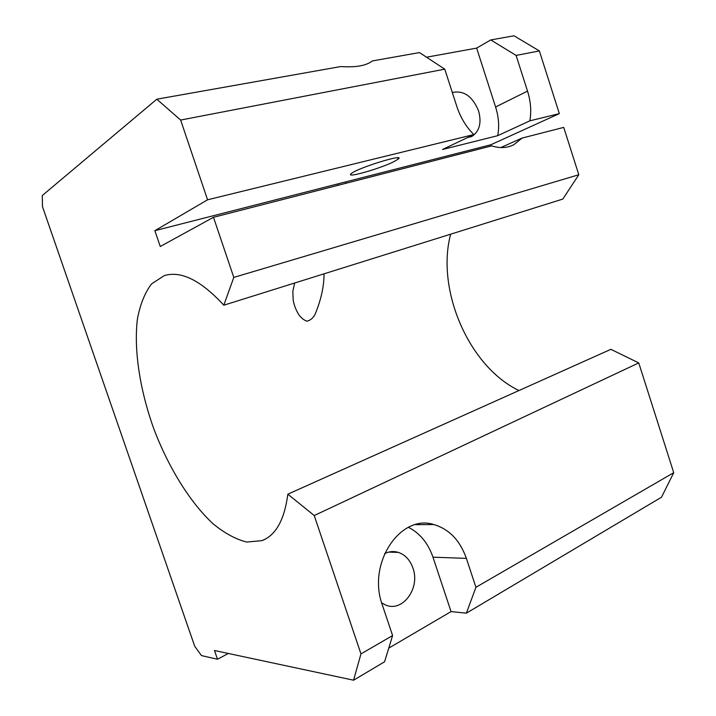 <?xml version="1.0" encoding="UTF-8"?>
<svg xmlns="http://www.w3.org/2000/svg" width="716" height="716" viewBox="0 0 716 716"><rect width="100%" height="100%" fill="white"/><g stroke="black" fill="none" stroke-linecap="round" stroke-linejoin="round"><path stroke-width="1.07" d="M165.808 275.186L164.268 275.624C181.067 270.514 200.919 280.368 223.813 305.195L233.792 277.414L213.484 217.288L160.268 246.51L154.862 230.677L207.568 199.791L180.638 120.055L156.822 99.202L340.816 66.543C355.7 67.581 366.216 65.72 372.365 60.941L419.486 52.581L444.761 69.166L456.933 106.765C460.567 117.71 466.205 126.974 473.849 134.563L442.506 149.492L497.701 135.682L529.831 120.843L559.33 113.62L539.363 50.934L514.043 35.8L490.764 39.935L476.65 48.106L495.588 106.979C498.73 116.968 499.437 126.544 497.701 135.682M426.53 57.208L476.65 48.106M156.822 99.202L42.271 195.531L42.504 206.727L194.725 646.297L201.5 655.605L217.494 659.239L214.487 650.513L353.57 680.2L384.573 661.781L392.61 635.566L382.326 604.948C366.887 563.206 400.62 513.676 433.789 524.542C449.129 529.079 459.994 540.356 466.376 558.373L475.934 587.29L673.729 472.694L638.753 362.914L610.864 349.327L287.841 494.183C284.449 519.852 275.83 535.335 261.975 540.625L246.751 542.057C235.698 539.3 224.359 533.107 212.733 523.494C189.633 501.844 168.367 467.136 153.806 428.821C139.987 390.256 133.695 350.276 137.374 319.264C140.076 304.64 144.793 292.853 151.55 283.903L164.268 275.624M180.638 120.055L444.761 69.166M324.017 273.825C324.097 286.033 321.18 299.377 315.273 313.859C313.295 317.922 310.52 320.356 306.94 321.18C303.745 319.98 301.105 317.922 299.028 314.995C296.155 310.538 294.213 305.642 293.202 300.299L292.826 291.385L294.688 283.008M223.813 305.195L562.812 199.075L578.805 174.749L563.725 127.394L522.062 138.081L513.846 144.713C507.197 148.078 499.813 148.463 491.695 145.876L213.484 217.288M450.641 234.195C435.802 289.819 468.971 366.753 518.984 390.533M346.007 183.278L345.56 181.918L154.862 230.677M337.952 185.337L337.505 183.976M381.646 602.809L384.814 604.626C402.088 613.424 420.677 588.391 412.908 568.012C410.053 559.993 405.22 554.793 398.4 552.403C393.719 550.971 389.101 551.401 384.546 553.692M408.415 527.334C419.907 533.169 428.087 543.113 432.965 557.182L451.053 611.598L466.376 613.165L475.934 587.29M451.053 611.598L388.752 648.132M466.376 613.165L661.512 497.208L673.729 472.694M467.101 137.767L472.292 136.147C479.622 130.965 481.716 122.534 478.565 110.864C472.497 96.266 463.753 90.153 452.324 92.525M495.588 106.979L527.522 91.12L516.102 55.418L490.764 39.935M559.33 113.62L490.809 144.775L345.56 181.918M491.203 146.001L490.809 144.775M527.522 91.12C530.771 101.493 531.54 111.401 529.831 120.843M500.815 147.559L522.062 138.081M353.57 680.2L360.962 653.896L314.235 515.547L287.841 494.183M207.568 199.791L473.849 134.563M393.863 161.664C379.838 168.77 344.763 178.714 351.207 173.666C356.783 168.179 406.482 152.83 398.194 159.104L393.863 161.664M233.792 277.414L578.805 174.749M516.102 55.418L539.363 50.934M314.235 515.547L638.753 362.914M360.962 653.896L392.61 635.566M217.494 659.239L228.35 653.475M432.965 557.182L466.376 558.373M265.842 538.808L261.975 540.625M398.4 552.403L388.743 552.099M513.846 144.713L511.063 145.948M433.789 524.542L415.584 524.649M472.292 136.147L470.582 136.962M397.765 157.806L398.194 159.104"/></g></svg>
